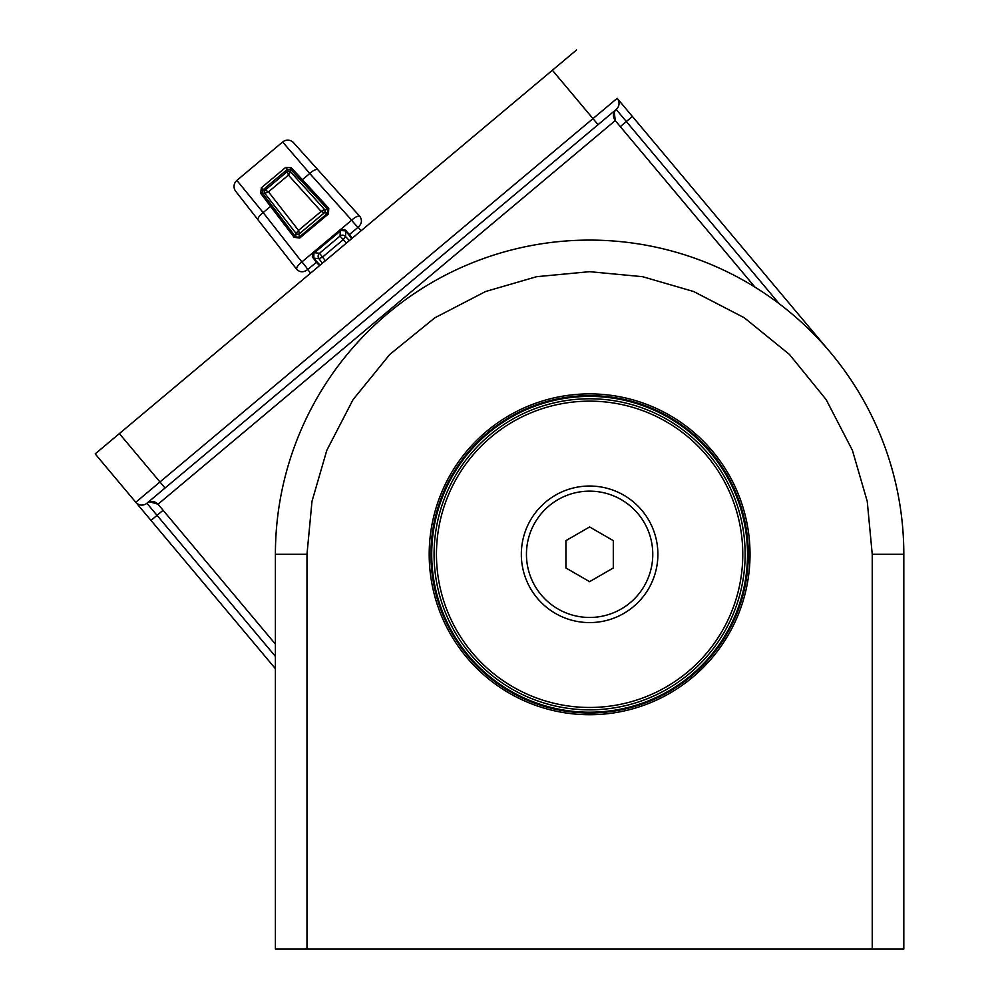 <?xml version="1.0" encoding="UTF-8"?>
<svg xmlns="http://www.w3.org/2000/svg" width="999" height="999" viewBox="0 0 999 999"><rect width="100%" height="100%" fill="white"/><g stroke="black" fill="none" stroke-linecap="round" stroke-linejoin="round"><path stroke-width="1.5" d="M275.399 656.393L157.043 515.347L150.999 520.417L135.777 502.272L275.399 668.668M830.306 352.335L617.17 98.327A7.892 7.892 0 0 1 616.208 109.453L614.273 111.863L615.234 120.579C612.549 116.608 612.874 112.899 616.208 109.453L598.064 124.675L616.208 109.453L779.27 303.796M163.099 510.264L157.043 515.347L146.89 503.246C150.861 500.574 154.57 500.899 158.017 504.22L149.6 501.773L146.89 503.246L157.168 494.63M161.488 491.008L616.208 109.453A7.892 7.892 0 0 0 617.17 98.327L159.965 481.98L119.368 433.591L576.573 49.95M135.777 502.272L159.965 481.98L165.035 488.024L146.89 503.246A7.892 7.892 0 0 1 135.777 502.272A7.892 7.892 0 0 0 146.89 503.246A7.892 7.892 0 0 1 135.777 502.272L95.18 453.896L119.368 433.591M617.32 98.501L620.903 102.785M621.815 103.859L624.637 107.218M533.978 178.446L530.744 181.169M477.534 225.811L527.472 183.916M275.399 644.105L158.017 504.22L615.234 120.579L754.994 287.15M306.98 554.308L311.988 501.361L326.823 450.274L353.047 399.65L389.76 354.458L434.852 317.807L485.576 291.521L536.65 276.686L589.61 271.678L642.569 276.686L693.643 291.521L744.267 317.744L789.46 354.458L826.111 399.55L852.397 450.274L867.244 501.361L872.239 554.308L903.82 554.308A314.21 314.21 0 0 0 589.61 240.097A314.21 314.21 0 0 1 903.82 554.308L903.82 949.05L306.98 949.05L306.98 554.308L275.399 554.308A314.21 314.21 0 0 1 589.61 240.097A314.21 314.21 0 0 1 903.82 554.308M589.61 714.722A160.414 160.414 0 0 1 429.195 554.308A160.414 160.414 0 0 1 589.61 393.893A160.414 160.414 0 0 1 750.024 554.308A160.414 160.414 0 0 1 589.61 714.722M589.61 395.629A158.691 158.691 0 0 0 430.931 554.308A158.691 158.691 0 0 0 589.61 712.999A158.691 158.691 0 0 0 748.301 554.308A158.691 158.691 0 0 0 589.61 395.629M306.98 949.05L275.399 949.05L275.399 554.308A314.21 314.21 0 0 1 589.61 240.097A314.21 314.21 0 0 0 275.399 554.308A314.21 314.21 0 0 1 589.61 240.097M903.82 878.67L903.82 880.082M903.82 885.888L903.82 949.05M652.772 554.308A63.162 63.162 0 0 1 589.61 617.469A63.162 63.162 0 0 1 526.448 554.308A63.162 63.162 0 0 1 589.61 491.146A63.162 63.162 0 0 1 652.772 554.308M565.921 567.981L589.61 581.655L613.299 567.981L613.299 540.634L589.61 526.96L565.921 540.634L565.921 567.981M361.188 230.682L358.104 227.26A7.892 0.862 50 0 1 353.359 222.29A7.892 0.862 50 0 1 351.66 220.18L313.187 252.46L313.923 253.209L340.959 230.532L340.359 229.67L344.68 229.558L349.5 234.49L358.104 227.26C361.8 223.901 362.387 220.292 359.89 216.446L293.581 142.77A7.892 7.892 0 0 0 282.642 142.008L236.875 180.407L263.162 212.6L270.554 206.393L294.143 237.35L299.762 238.012L328.446 213.948L328.771 208.292L302.385 179.695L309.777 173.489L351.66 220.18C355.507 216.795 358.241 215.547 359.89 216.446L343.057 197.74M310.564 273.164L307.729 269.53L316.346 262.312L312.325 256.718L313.187 252.46L301.885 261.95L263.162 212.6A7.892 2.735 142 0 0 258.142 219.98L296.778 269.405C296.179 267.632 297.877 265.147 301.885 261.95A7.892 0.862 50 0 1 303.659 263.986A7.892 0.862 50 0 1 307.729 269.53C303.621 272.54 299.975 272.502 296.778 269.405L281.268 249.575M236.875 180.407A7.892 7.892 0 0 0 235.727 191.321L258.142 219.98M320.117 265.147L316.496 261.313A0.787 0.687 136.7 0 1 316.346 262.312L319.505 265.659M317.919 169.818A7.892 2.735 138 0 0 309.777 173.489L282.642 142.008M299.762 238.012L299.026 237.275L299.4 233.741A2.373 2.36 6 0 1 296.016 233.379L296.141 233.391A2.373 2.31 -139 0 0 299.425 233.704L298.539 230.382L321.154 211.413L288.424 175.112L290.509 171.791L324.538 209.44L321.154 211.413L324.3 212.837A2.373 2.36 94 0 0 324.538 209.44L328.034 209.69L327.859 213.087L299.026 237.275L295.704 236.925L272.078 205.894L270.554 206.393L260.677 193.319L261.338 187.824L285.689 167.382L291.221 167.695L302.385 179.695L301.623 181.094L328.034 209.69L328.771 208.292M339.672 230.145L340.384 230.931L340.035 236.064L319.53 253.259L314.423 252.722L313.773 251.885M324.3 212.837L327.859 213.087L328.446 213.948M260.677 193.319A1.573 0.949 -36.5 0 1 262.475 193.119L264.835 193.369L268.481 191.858L265.185 190.097A2.373 2.36 -84 0 0 264.835 193.369L296.016 233.379L295.654 236.863L294.143 237.35M291.221 167.695A1.573 0.949 136.5 0 0 290.709 169.43L301.623 181.094M285.689 167.382L287.425 169.355L290.709 169.43L290.547 171.791A2.373 2.36 4 0 0 287.262 171.566L288.424 175.112L268.481 191.858L298.539 230.382L296.141 233.391M261.338 187.824L262.974 189.86L287.425 169.355L287.262 171.566L265.185 190.097A2.373 2.348 -114 0 0 264.847 193.331M272.078 205.894L262.475 193.119L262.974 189.86L265.185 190.097M316.496 261.313L313.811 258.167L313.386 258.791M322.402 263.224L318.956 258.704L322.552 257.068L319.53 253.259A3.946 3.934 -84 0 0 318.956 258.704L313.811 258.167L313.923 253.209M340.959 230.532L346.541 230.956M352.247 238.187L349.5 234.49A0.787 0.687 143.3 0 1 348.489 234.465L345.854 231.281L345.492 236.438A3.946 3.934 4 0 0 340.035 236.064L343.256 239.685L322.552 257.068L325.349 260.751M299.4 233.741L324.263 212.862A2.373 2.31 59 0 0 324.525 209.578M290.509 171.791A2.373 2.348 34 0 0 287.262 171.578M349.35 240.622L345.492 236.438L343.256 239.685L346.403 243.094M537.3 598.201A68.294 68.294 0 0 0 633.503 606.618A68.294 68.294 0 0 0 641.92 510.414A68.294 68.294 0 0 0 545.716 501.998A68.294 68.294 0 0 0 537.3 598.201M472.29 652.759A153.159 153.159 0 0 1 491.158 436.988A153.159 153.159 0 0 1 706.942 455.856A153.159 153.159 0 0 1 688.061 671.64A153.159 153.159 0 0 1 472.29 652.759M708.753 454.345A155.532 155.532 0 0 0 489.635 435.164A155.532 155.532 0 0 0 470.467 654.283A155.532 155.532 0 0 0 689.585 673.451A155.532 155.532 0 0 0 708.753 454.345M468.656 655.806A157.892 157.892 0 0 1 488.111 433.354A157.892 157.892 0 0 1 710.564 452.822A157.892 157.892 0 0 1 691.108 675.262A157.892 157.892 0 0 1 468.656 655.806M620.304 126.623L632.404 116.471M552.385 70.255L598.064 124.675M872.239 554.308L872.239 949.05M348.489 234.465L351.636 238.699M614.273 111.863L616.208 109.453M146.89 503.246L149.6 501.773"/></g></svg>
